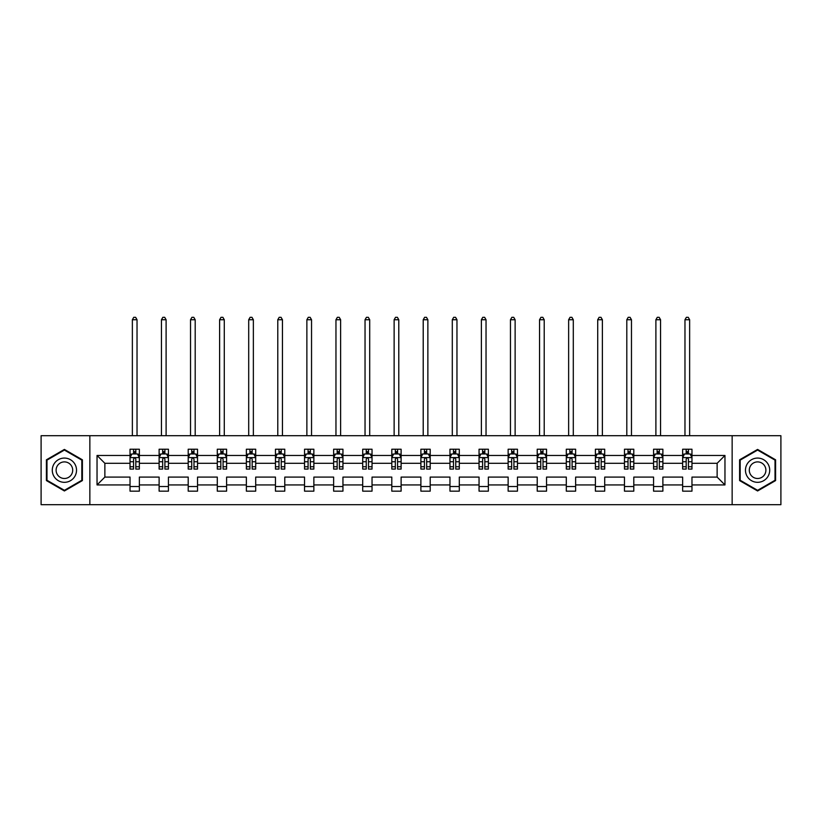 <?xml version="1.0" encoding="UTF-8"?>
<svg xmlns="http://www.w3.org/2000/svg" width="822" height="822" viewBox="0 0 822 822"><rect width="100%" height="100%" fill="white"/><g stroke="black" fill="none" stroke-linecap="round" stroke-linejoin="round"><path stroke-width="1.23" d="M732.145 435.701L41.1 435.701L41.1 504.687L780.9 504.687L780.9 435.701L732.145 435.701L732.145 504.687M691.97 484.929L691.97 477.089L717.133 477.089L724.963 484.929L691.97 484.929L691.97 491.166L682.65 491.166L682.65 484.929L662.881 484.929L662.881 491.166L653.562 491.166L653.562 484.929L633.793 484.929L633.793 491.166L624.473 491.166L624.473 484.929L604.715 484.929L604.715 491.166L595.395 491.166L595.395 484.929L575.626 484.929L575.626 491.166L566.307 491.166L566.307 484.929L546.548 484.929L546.548 491.166L537.218 491.166L537.218 484.929L517.459 484.929L517.459 491.166L508.14 491.166L508.14 484.929L488.371 484.929L488.371 491.166L479.051 491.166L479.051 484.929L459.293 484.929L459.293 491.166L449.963 491.166L449.963 484.929L430.204 484.929L430.204 491.166L420.885 491.166L420.885 484.929L401.115 484.929L401.115 491.166L391.796 491.166L391.796 484.929L372.037 484.929L372.037 491.166L362.708 491.166L362.708 484.929L342.949 484.929L342.949 491.166L333.629 491.166L333.629 484.929L313.86 484.929L313.86 491.166L304.541 491.166L304.541 484.929L284.782 484.929L284.782 491.166L275.452 491.166L275.452 484.929L255.693 484.929L255.693 491.166L246.374 491.166L246.374 484.929L226.605 484.929L226.605 491.166L217.285 491.166L217.285 484.929L197.527 484.929L197.527 491.166L188.207 491.166L188.207 484.929L168.438 484.929L168.438 491.166L159.119 491.166L159.119 484.929L139.36 484.929L139.36 491.166L130.03 491.166L130.03 484.929L97.037 484.929L97.037 455.47L130.03 455.47L130.03 449.223L139.36 449.223L139.36 455.47L159.119 455.47L159.119 449.223L168.438 449.223L168.438 455.47L188.207 455.47L188.207 449.223L197.527 449.223L197.527 455.47L217.285 455.47L217.285 449.223L226.605 449.223L226.605 455.47L246.374 455.47L246.374 449.223L255.693 449.223L255.693 455.47L275.452 455.47L275.452 449.223L284.782 449.223L284.782 455.47L304.541 455.47L304.541 449.223L313.86 449.223L313.86 455.47L333.629 455.47L333.629 449.223L342.949 449.223L342.949 455.47L362.708 455.47L362.708 449.223L372.037 449.223L372.037 455.47L391.796 455.47L391.796 449.223L401.115 449.223L401.115 455.47L420.885 455.47L420.885 449.223L430.204 449.223L430.204 455.47L449.963 455.47L449.963 449.223L459.293 449.223L459.293 455.47L479.051 455.47L479.051 449.223L488.371 449.223L488.371 455.47L508.14 455.47L508.14 449.223L517.459 449.223L517.459 455.47L537.218 455.47L537.218 449.223L546.548 449.223L546.548 455.47L566.307 455.47L566.307 449.223L575.626 449.223L575.626 455.47L595.395 455.47L595.395 449.223L604.715 449.223L604.715 455.47L624.473 455.47L624.473 449.223L633.793 449.223L633.793 455.47L653.562 455.47L653.562 449.223L662.881 449.223L662.881 455.47L682.65 455.47L682.65 449.223L691.97 449.223L691.97 455.47L724.963 455.47L724.963 484.929M89.855 504.687L89.855 435.701M682.65 455.47L682.65 463.3L662.881 463.3L662.881 455.47M662.881 484.929L662.881 477.089L682.65 477.089L682.65 484.929M653.562 455.47L653.562 463.3L633.793 463.3L633.793 455.47M633.793 484.929L633.793 477.089L653.562 477.089L653.562 484.929M624.473 455.47L624.473 463.3L604.715 463.3L604.715 455.47M604.715 484.929L604.715 477.089L624.473 477.089L624.473 484.929M595.395 455.47L595.395 463.3L575.626 463.3L575.626 455.47M575.626 484.929L575.626 477.089L595.395 477.089L595.395 484.929M566.307 455.47L566.307 463.3L546.548 463.3L546.548 455.47M546.548 484.929L546.548 477.089L566.307 477.089L566.307 484.929M537.218 455.47L537.218 463.3L517.459 463.3L517.459 455.47M517.459 484.929L517.459 477.089L537.218 477.089L537.218 484.929M508.14 455.47L508.14 463.3L488.371 463.3L488.371 455.47M488.371 484.929L488.371 477.089L508.14 477.089L508.14 484.929M479.051 455.47L479.051 463.3L459.293 463.3L459.293 455.47M459.293 484.929L459.293 477.089L479.051 477.089L479.051 484.929M449.963 455.47L449.963 463.3L430.204 463.3L430.204 455.47M430.204 484.929L430.204 477.089L449.963 477.089L449.963 484.929M420.885 455.47L420.885 463.3L401.115 463.3L401.115 455.47M401.115 484.929L401.115 477.089L420.885 477.089L420.885 484.929M391.796 455.47L391.796 463.3L372.037 463.3L372.037 455.47M372.037 484.929L372.037 477.089L391.796 477.089L391.796 484.929M362.708 455.47L362.708 463.3L342.949 463.3L342.949 455.47M342.949 484.929L342.949 477.089L362.708 477.089L362.708 484.929M333.629 455.47L333.629 463.3L313.86 463.3L313.86 455.47M313.86 484.929L313.86 477.089L333.629 477.089L333.629 484.929M304.541 455.47L304.541 463.3L284.782 463.3L284.782 455.47M284.782 484.929L284.782 477.089L304.541 477.089L304.541 484.929M275.452 455.47L275.452 463.3L255.693 463.3L255.693 455.47M255.693 484.929L255.693 477.089L275.452 477.089L275.452 484.929M246.374 455.47L246.374 463.3L226.605 463.3L226.605 455.47M226.605 484.929L226.605 477.089L246.374 477.089L246.374 484.929M217.285 455.47L217.285 463.3L197.527 463.3L197.527 455.47M197.527 484.929L197.527 477.089L217.285 477.089L217.285 484.929M188.207 455.47L188.207 463.3L168.438 463.3L168.438 455.47M168.438 484.929L168.438 477.089L188.207 477.089L188.207 484.929M159.119 455.47L159.119 463.3L139.36 463.3L139.36 455.47M139.36 484.929L139.36 477.089L159.119 477.089L159.119 484.929M130.03 455.47L130.03 463.3L104.867 463.3L104.867 477.089L130.03 477.089L130.03 484.929M97.037 455.47L104.867 463.3M717.133 477.089L717.133 463.3L691.97 463.3L691.97 455.47M686.185 453.878L688.425 453.878M657.107 453.878L659.336 453.878M628.018 453.878L630.258 453.878M598.93 453.878L601.17 453.878M569.852 453.878L572.081 453.878M540.763 453.878L543.003 453.878M511.674 453.878L513.914 453.878M482.596 453.878L484.826 453.878M453.508 453.878L455.748 453.878M424.419 453.878L426.659 453.878M395.341 453.878L397.581 453.878M366.252 453.878L368.492 453.878M337.174 453.878L339.404 453.878M308.086 453.878L310.326 453.878M278.997 453.878L281.237 453.878M249.919 453.878L252.149 453.878M220.83 453.878L223.07 453.878M191.742 453.878L193.982 453.878M162.664 453.878L164.893 453.878M133.575 453.878L135.815 453.878M130.03 486.511L139.36 486.511M159.119 486.511L168.438 486.511M188.207 486.511L197.527 486.511M217.285 486.511L226.605 486.511M246.374 486.511L255.693 486.511M275.452 486.511L284.782 486.511M304.541 486.511L313.86 486.511M333.629 486.511L342.949 486.511M362.708 486.511L372.037 486.511M391.796 486.511L401.115 486.511M420.885 486.511L430.204 486.511M449.963 486.511L459.293 486.511M479.051 486.511L488.371 486.511M508.14 486.511L517.459 486.511M537.218 486.511L546.548 486.511M566.307 486.511L575.626 486.511M595.395 486.511L604.715 486.511M624.473 486.511L633.793 486.511M653.562 486.511L662.881 486.511M682.65 486.511L691.97 486.511M104.867 477.089L97.037 484.929M724.963 455.47L717.133 463.3M82.395 459.806L64.404 449.418L46.412 459.806L46.412 480.582L64.404 490.97L82.395 480.582L82.395 459.806M739.605 459.806L739.605 480.582L757.596 490.97L775.588 480.582L775.588 459.806L757.596 449.418L739.605 459.806M135.815 451.648L133.575 451.648M131.787 454.196L130.03 454.196L130.03 449.223L133.575 449.223L133.575 453.97M130.03 466.742L130.03 469.074L133.575 469.074L133.575 466.742L130.03 466.742L130.03 463.3M139.35 463.3L139.35 469.074L135.815 469.074L135.815 459.097C135.065 457.669 134.325 457.669 133.575 459.097L133.575 466.742M137.603 454.196L139.35 454.196L139.35 449.223L135.815 449.223L135.815 453.97M139.35 457.7L137.49 453.97L131.9 453.97L130.03 457.7M137.027 435.701L137.027 319.737L132.363 319.737L132.363 435.701M132.363 319.737L133.76 317.313L135.63 317.313L137.027 319.737M164.893 451.648L162.664 451.648M160.865 454.196L159.119 454.196L159.119 449.223L162.664 449.223L162.664 453.97M159.119 466.742L159.119 469.074L162.664 469.074L162.664 466.742L159.119 466.742L159.119 463.3M168.438 463.3L168.438 469.074L164.893 469.074L164.893 459.097C164.153 457.669 163.403 457.669 162.664 459.097L162.664 466.742M166.691 454.196L168.438 454.196L168.438 449.223L164.893 449.223L164.893 453.97M168.438 457.7L166.578 453.97L160.978 453.97L159.119 457.7M166.106 435.701L166.106 319.737L161.451 319.737L161.451 435.701M161.451 319.737L162.848 317.313L164.708 317.313L166.106 319.737M193.982 451.648L191.742 451.648M189.954 454.196L188.207 454.196L188.207 449.223L191.742 449.223L191.742 453.97M188.207 466.742L188.207 469.074L191.742 469.074L191.742 466.742L188.207 466.742L188.207 463.3M197.527 463.3L197.527 469.074L193.982 469.074L193.982 459.097C193.242 457.669 192.492 457.669 191.742 459.097L191.742 466.742M195.77 454.196L197.527 454.196L197.527 449.223L193.982 449.223L193.982 453.97M197.527 457.7L195.657 453.97L190.067 453.97L188.207 457.7M195.194 435.701L195.194 319.737L190.529 319.737L190.529 435.701M190.529 319.737L191.927 317.313L193.797 317.313L195.194 319.737M53.913 464.132A12.114 12.114 0 0 0 58.341 480.695A12.114 12.114 0 0 0 74.905 476.257A12.114 12.114 0 0 0 70.466 459.704A12.114 12.114 0 0 0 53.913 464.132M57.221 466.043A8.292 8.292 0 0 0 60.253 477.377A8.292 8.292 0 0 0 71.586 474.345A8.292 8.292 0 0 0 68.555 463.012A8.292 8.292 0 0 0 57.221 466.043M81.84 460.135L81.84 480.264L64.404 490.323L46.977 480.264L46.977 460.135L64.404 450.066L81.84 460.135M747.095 464.132A12.114 12.114 0 0 0 751.534 480.695A12.114 12.114 0 0 0 768.087 476.257A12.114 12.114 0 0 0 763.659 459.704A12.114 12.114 0 0 0 747.095 464.132M750.414 466.043A8.292 8.292 0 0 0 753.445 477.377A8.292 8.292 0 0 0 764.779 474.345A8.292 8.292 0 0 0 761.747 463.012A8.292 8.292 0 0 0 750.414 466.043M775.023 460.135L775.023 480.264L757.596 490.323L740.16 480.264L740.16 460.135L757.596 450.066L775.023 460.135M223.07 451.648L220.83 451.648M219.042 454.196L217.285 454.196L217.285 449.223L220.83 449.223L220.83 453.97M217.285 466.742L217.285 469.074L220.83 469.074L220.83 466.742L217.285 466.742L217.285 463.3M226.605 463.3L226.605 469.074L223.07 469.074L223.07 459.097C222.32 457.669 221.58 457.669 220.83 459.097L220.83 466.742M224.858 454.196L226.605 454.196L226.605 449.223L223.07 449.223L223.07 453.97M226.605 457.7L224.745 453.97L219.155 453.97L217.285 457.7M224.283 435.701L224.283 319.737L219.618 319.737L219.618 435.701M219.618 319.737L221.015 317.313L222.885 317.313L224.283 319.737M252.149 451.648L249.919 451.648M248.121 454.196L246.374 454.196L246.374 449.223L249.919 449.223L249.919 453.97M246.374 466.742L246.374 469.074L249.919 469.074L249.919 466.742L246.374 466.742L246.374 463.3M255.693 463.3L255.693 469.074L252.149 469.074L252.149 459.097C251.409 457.669 250.659 457.669 249.919 459.097L249.919 466.742M253.947 454.196L255.693 454.196L255.693 449.223L252.149 449.223L252.149 453.97M255.693 457.7L253.834 453.97L248.234 453.97L246.374 457.7M253.361 435.701L253.361 319.737L248.706 319.737L248.706 435.701M248.706 319.737L250.104 317.313L251.964 317.313L253.361 319.737M281.237 451.648L278.997 451.648M277.209 454.196L275.452 454.196L275.452 449.223L278.997 449.223L278.997 453.97M275.452 466.742L275.452 469.074L278.997 469.074L278.997 466.742L275.452 466.742L275.452 463.3M284.782 463.3L284.782 469.074L281.237 469.074L281.237 459.097C280.487 457.669 279.747 457.669 278.997 459.097L278.997 466.742M283.025 454.196L284.782 454.196L284.782 449.223L281.237 449.223L281.237 453.97M284.782 457.7L282.912 453.97L277.322 453.97L275.452 457.7M282.449 435.701L282.449 319.737L277.785 319.737L277.785 435.701M277.785 319.737L279.182 317.313L281.052 317.313L282.449 319.737M310.326 451.648L308.086 451.648M306.298 454.196L304.541 454.196L304.541 449.223L308.086 449.223L308.086 453.97M304.541 466.742L304.541 469.074L308.086 469.074L308.086 466.742L304.541 466.742L304.541 463.3M313.86 463.3L313.86 469.074L310.326 469.074L310.326 459.097C309.575 457.669 308.836 457.669 308.086 459.097L308.086 466.742M312.113 454.196L313.86 454.196L313.86 449.223L310.326 449.223L310.326 453.97M313.86 457.7L312 453.97L306.411 453.97L304.541 457.7M311.538 435.701L311.538 319.737L306.873 319.737L306.873 435.701M306.873 319.737L308.271 317.313L310.13 317.313L311.538 319.737M339.404 451.648L337.174 451.648M335.376 454.196L333.629 454.196L333.629 449.223L337.174 449.223L337.174 453.97M333.629 466.742L333.629 469.074L337.174 469.074L337.174 466.742L333.629 466.742L333.629 463.3M342.949 463.3L342.949 469.074L339.404 469.074L339.404 459.097C338.664 457.669 337.914 457.669 337.174 459.097L337.174 466.742M341.192 454.196L342.949 454.196L342.949 449.223L339.404 449.223L339.404 453.97M342.949 457.7L341.089 453.97L335.489 453.97L333.629 457.7M340.616 435.701L340.616 319.737L335.962 319.737L335.962 435.701M335.962 319.737L337.359 317.313L339.219 317.313L340.616 319.737M368.492 451.648L366.252 451.648M364.465 454.196L362.708 454.196L362.708 449.223L366.252 449.223L366.252 453.97M362.708 466.742L362.708 469.074L366.252 469.074L366.252 466.742L362.708 466.742L362.708 463.3M372.037 463.3L372.037 469.074L368.492 469.074L368.492 459.097C367.742 457.669 367.002 457.669 366.252 459.097L366.252 466.742M370.28 454.196L372.037 454.196L372.037 449.223L368.492 449.223L368.492 453.97M372.037 457.7L370.167 453.97L364.578 453.97L362.708 457.7M369.705 435.701L369.705 319.737L365.04 319.737L365.04 435.701M365.04 319.737L366.437 317.313L368.307 317.313L369.705 319.737M397.581 451.648L395.341 451.648M393.553 454.196L391.796 454.196L391.796 449.223L395.341 449.223L395.341 453.97M391.796 466.742L391.796 469.074L395.341 469.074L395.341 466.742L391.796 466.742L391.796 463.3M401.115 463.3L401.115 469.074L397.581 469.074L397.581 459.097C396.831 457.669 396.081 457.669 395.341 459.097L395.341 466.742M399.369 454.196L401.115 454.196L401.115 449.223L397.581 449.223L397.581 453.97M401.115 457.7L399.256 453.97L393.656 453.97L391.796 457.7M398.783 435.701L398.783 319.737L394.128 319.737L394.128 435.701M394.128 319.737L395.526 317.313L397.386 317.313L398.783 319.737M426.659 451.648L424.419 451.648M422.631 454.196L420.885 454.196L420.885 449.223L424.419 449.223L424.419 453.97M420.885 466.742L420.885 469.074L424.419 469.074L424.419 466.742L420.885 466.742L420.885 463.3M430.204 463.3L430.204 469.074L426.659 469.074L426.659 459.097C425.919 457.669 425.169 457.669 424.419 459.097L424.419 466.742M428.447 454.196L430.204 454.196L430.204 449.223L426.659 449.223L426.659 453.97M430.204 457.7L428.334 453.97L422.744 453.97L420.885 457.7M427.872 435.701L427.872 319.737L423.217 319.737L423.217 435.701M423.217 319.737L424.614 317.313L426.474 317.313L427.872 319.737M455.748 451.648L453.508 451.648M451.72 454.196L449.963 454.196L449.963 449.223L453.508 449.223L453.508 453.97M449.963 466.742L449.963 469.074L453.508 469.074L453.508 466.742L449.963 466.742L449.963 463.3M459.293 463.3L459.293 469.074L455.748 469.074L455.748 459.097C454.998 457.669 454.258 457.669 453.508 459.097L453.508 466.742M457.535 454.196L459.293 454.196L459.293 449.223L455.748 449.223L455.748 453.97M459.293 457.7L457.422 453.97L451.833 453.97L449.963 457.7M456.96 435.701L456.96 319.737L452.295 319.737L452.295 435.701M452.295 319.737L453.693 317.313L455.563 317.313L456.96 319.737M484.826 451.648L482.596 451.648M480.808 454.196L479.051 454.196L479.051 449.223L482.596 449.223L482.596 453.97M479.051 466.742L479.051 469.074L482.596 469.074L482.596 466.742L479.051 466.742L479.051 463.3M488.371 463.3L488.371 469.074L484.826 469.074L484.826 459.097C484.086 457.669 483.336 457.669 482.596 459.097L482.596 466.742M486.624 454.196L488.371 454.196L488.371 449.223L484.826 449.223L484.826 453.97M488.371 457.7L486.511 453.97L480.911 453.97L479.051 457.7M486.038 435.701L486.038 319.737L481.384 319.737L481.384 435.701M481.384 319.737L482.781 317.313L484.641 317.313L486.038 319.737M513.914 451.648L511.674 451.648M509.887 454.196L508.14 454.196L508.14 449.223L511.674 449.223L511.674 453.97M508.14 466.742L508.14 469.074L511.674 469.074L511.674 466.742L508.14 466.742L508.14 463.3M517.459 463.3L517.459 469.074L513.914 469.074L513.914 459.097C513.175 457.669 512.425 457.669 511.674 459.097L511.674 466.742M515.702 454.196L517.459 454.196L517.459 449.223L513.914 449.223L513.914 453.97M517.459 457.7L515.589 453.97L510 453.97L508.14 457.7M515.127 435.701L515.127 319.737L510.462 319.737L510.462 435.701M510.462 319.737L511.87 317.313L513.729 317.313L515.127 319.737M543.003 451.648L540.763 451.648M538.975 454.196L537.218 454.196L537.218 449.223L540.763 449.223L540.763 453.97M537.218 466.742L537.218 469.074L540.763 469.074L540.763 466.742L537.218 466.742L537.218 463.3M546.548 463.3L546.548 469.074L543.003 469.074L543.003 459.097C542.253 457.669 541.513 457.669 540.763 459.097L540.763 466.742M544.791 454.196L546.548 454.196L546.548 449.223L543.003 449.223L543.003 453.97M546.548 457.7L544.678 453.97L539.088 453.97L537.218 457.7M544.215 435.701L544.215 319.737L539.551 319.737L539.551 435.701M539.551 319.737L540.948 317.313L542.818 317.313L544.215 319.737M572.081 451.648L569.852 451.648M568.053 454.196L566.307 454.196L566.307 449.223L569.852 449.223L569.852 453.97M566.307 466.742L566.307 469.074L569.852 469.074L569.852 466.742L566.307 466.742L566.307 463.3M575.626 463.3L575.626 469.074L572.081 469.074L572.081 459.097C571.341 457.669 570.591 457.669 569.852 459.097L569.852 466.742M573.879 454.196L575.626 454.196L575.626 449.223L572.081 449.223L572.081 453.97M575.626 457.7L573.766 453.97L568.166 453.97L566.307 457.7M573.294 435.701L573.294 319.737L568.639 319.737L568.639 435.701M568.639 319.737L570.036 317.313L571.896 317.313L573.294 319.737M601.17 451.648L598.93 451.648M597.142 454.196L595.395 454.196L595.395 449.223L598.93 449.223L598.93 453.97M595.395 466.742L595.395 469.074L598.93 469.074L598.93 466.742L595.395 466.742L595.395 463.3M604.715 463.3L604.715 469.074L601.17 469.074L601.17 459.097C600.43 457.669 599.68 457.669 598.93 459.097L598.93 466.742M602.958 454.196L604.715 454.196L604.715 449.223L601.17 449.223L601.17 453.97M604.715 457.7L602.845 453.97L597.255 453.97L595.395 457.7M602.382 435.701L602.382 319.737L597.717 319.737L597.717 435.701M597.717 319.737L599.115 317.313L600.985 317.313L602.382 319.737M630.258 451.648L628.018 451.648M626.23 454.196L624.473 454.196L624.473 449.223L628.018 449.223L628.018 453.97M624.473 466.742L624.473 469.074L628.018 469.074L628.018 466.742L624.473 466.742L624.473 463.3M633.793 463.3L633.793 469.074L630.258 469.074L630.258 459.097C629.508 457.669 628.768 457.669 628.018 459.097L628.018 466.742M632.046 454.196L633.793 454.196L633.793 449.223L630.258 449.223L630.258 453.97M633.793 457.7L631.933 453.97L626.343 453.97L624.473 457.7M631.471 435.701L631.471 319.737L626.806 319.737L626.806 435.701M626.806 319.737L628.203 317.313L630.073 317.313L631.471 319.737M659.336 451.648L657.107 451.648M655.309 454.196L653.562 454.196L653.562 449.223L657.107 449.223L657.107 453.97M653.562 466.742L653.562 469.074L657.107 469.074L657.107 466.742L653.562 466.742L653.562 463.3M662.881 463.3L662.881 469.074L659.336 469.074L659.336 459.097C658.597 457.669 657.847 457.669 657.107 459.097L657.107 466.742M661.135 454.196L662.881 454.196L662.881 449.223L659.336 449.223L659.336 453.97M662.881 457.7L661.022 453.97L655.422 453.97L653.562 457.7M660.549 435.701L660.549 319.737L655.894 319.737L655.894 435.701M655.894 319.737L657.292 317.313L659.152 317.313L660.549 319.737M688.425 451.648L686.185 451.648M684.397 454.196L682.64 454.196L682.64 449.223L686.185 449.223L686.185 453.97M682.64 466.742L682.64 469.074L686.185 469.074L686.185 466.742L682.64 466.742L682.64 463.3M691.97 463.3L691.97 469.074L688.425 469.074L688.425 459.097C687.685 457.669 686.935 457.669 686.185 459.097L686.185 466.742M690.213 454.196L691.97 454.196L691.97 449.223L688.425 449.223L688.425 453.97M691.97 457.7L690.1 453.97L684.51 453.97L682.64 457.7M689.637 435.701L689.637 319.737L684.973 319.737L684.973 435.701M684.973 319.737L686.37 317.313L688.24 317.313L689.637 319.737M139.308 457.607L130.082 457.607M139.35 466.742L135.815 466.742M133.575 461.738L130.03 461.738M139.35 461.738L135.815 461.738M135.815 452.83L133.575 452.83M168.397 457.607L159.16 457.607M168.438 466.742L164.893 466.742M162.664 461.738L159.119 461.738M168.438 461.738L164.893 461.738M164.893 452.83L162.664 452.83M197.475 457.607L188.248 457.607M197.527 466.742L193.982 466.742M191.742 461.738L188.207 461.738M197.527 461.738L193.982 461.738M193.982 452.83L191.742 452.83M226.564 457.607L217.337 457.607M226.605 466.742L223.07 466.742M220.83 461.738L217.285 461.738M226.605 461.738L223.07 461.738M223.07 452.83L220.83 452.83M255.652 457.607L246.415 457.607M255.693 466.742L252.149 466.742M249.919 461.738L246.374 461.738M255.693 461.738L252.149 461.738M252.149 452.83L249.919 452.83M284.731 457.607L275.504 457.607M284.782 466.742L281.237 466.742M278.997 461.738L275.452 461.738M284.782 461.738L281.237 461.738M281.237 452.83L278.997 452.83M313.819 457.607L304.592 457.607M313.86 466.742L310.326 466.742M308.086 461.738L304.541 461.738M313.86 461.738L310.326 461.738M310.326 452.83L308.086 452.83M342.897 457.607L333.67 457.607M342.949 466.742L339.404 466.742M337.174 461.738L333.629 461.738M342.949 461.738L339.404 461.738M339.404 452.83L337.174 452.83M371.986 457.607L362.759 457.607M372.037 466.742L368.492 466.742M366.252 461.738L362.708 461.738M372.037 461.738L368.492 461.738M368.492 452.83L366.252 452.83M401.074 457.607L391.847 457.607M401.115 466.742L397.581 466.742M395.341 461.738L391.796 461.738M401.115 461.738L397.581 461.738M397.581 452.83L395.341 452.83M430.153 457.607L420.926 457.607M430.204 466.742L426.659 466.742M424.419 461.738L420.885 461.738M430.204 461.738L426.659 461.738M426.659 452.83L424.419 452.83M459.241 457.607L450.014 457.607M459.293 466.742L455.748 466.742M453.508 461.738L449.963 461.738M459.293 461.738L455.748 461.738M455.748 452.83L453.508 452.83M488.33 457.607L479.103 457.607M488.371 466.742L484.826 466.742M482.596 461.738L479.051 461.738M488.371 461.738L484.826 461.738M484.826 452.83L482.596 452.83M517.408 457.607L508.181 457.607M517.459 466.742L513.914 466.742M511.674 461.738L508.14 461.738M517.459 461.738L513.914 461.738M513.914 452.83L511.674 452.83M546.496 457.607L537.269 457.607M546.548 466.742L543.003 466.742M540.763 461.738L537.218 461.738M546.548 461.738L543.003 461.738M543.003 452.83L540.763 452.83M575.585 457.607L566.348 457.607M575.626 466.742L572.081 466.742M569.852 461.738L566.307 461.738M575.626 461.738L572.081 461.738M572.081 452.83L569.852 452.83M604.663 457.607L595.436 457.607M604.715 466.742L601.17 466.742M598.93 461.738L595.395 461.738M604.715 461.738L601.17 461.738M601.17 452.83L598.93 452.83M633.752 457.607L624.525 457.607M633.793 466.742L630.258 466.742M628.018 461.738L624.473 461.738M633.793 461.738L630.258 461.738M630.258 452.83L628.018 452.83M662.84 457.607L653.603 457.607M662.881 466.742L659.336 466.742M657.107 461.738L653.562 461.738M662.881 461.738L659.336 461.738M659.336 452.83L657.107 452.83M691.918 457.607L682.692 457.607M691.97 466.742L688.425 466.742M686.185 461.738L682.64 461.738M691.97 461.738L688.425 461.738M688.425 452.83L686.185 452.83"/></g></svg>

